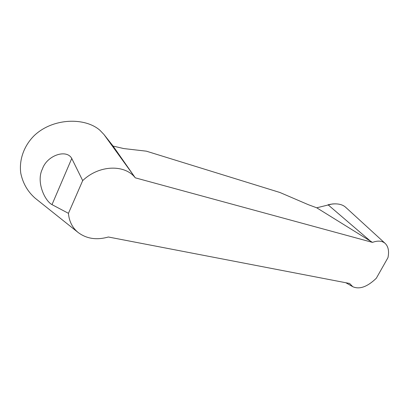 <?xml version="1.0" encoding="UTF-8"?>
<svg xmlns="http://www.w3.org/2000/svg" width="409" height="409" viewBox="0 0 409 409"><rect width="100%" height="100%" fill="white"/><g stroke="black" fill="none" stroke-linecap="round" stroke-linejoin="round"><path stroke-width="0.61" d="M113.094 146.074L123.728 148.564L146.361 151.172L279.95 192.501L308.335 204.689L316.719 207.798L372.471 242.384L135.272 177.823L113.094 146.074L103.963 134.5L100.016 130.369C85.302 117.245 53.129 117.669 34.244 135.583C23.886 145.849 18.942 159.95 20.787 173.283C22.889 183.309 27.674 191.611 35.148 198.191L77.986 232.373C86.478 238.795 96.606 240.334 108.359 237L349.613 283.468L352.783 286.714C359.521 289.674 367.364 286.857 376.316 278.248L387.972 257.639C389.271 251.233 388.33 246.484 385.155 243.396C382.088 240.758 377.86 240.42 372.471 242.384M68.441 213.329L51.999 204.628C44.632 200.62 35.987 181.683 42.398 168.989C46.958 155.359 66.529 148.764 71.759 158.467L82.695 180.609L68.441 213.329C69.141 221.305 72.327 227.655 77.986 232.373M135.272 177.823C124.842 164.193 99.075 164.801 82.695 180.609M316.719 207.798L332.226 203.989C338.085 203.467 342.522 204.52 345.533 207.158L385.155 243.396M346.341 207.971L345.784 207.389M345.656 207.271C341.791 203.851 335.917 203.012 328.033 204.771L370.467 241.141M134.433 176.611L103.963 134.5M71.759 158.467L51.999 204.628M352.783 286.714L345.835 282.742"/></g></svg>
